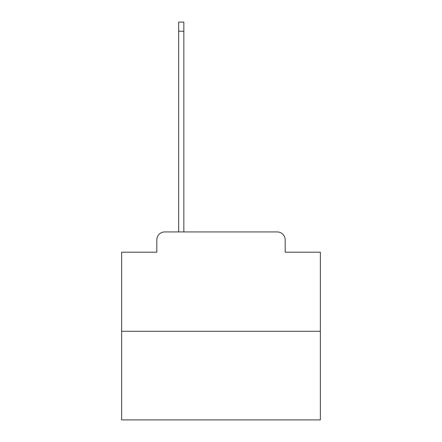 <?xml version="1.0" encoding="UTF-8"?>
<svg xmlns="http://www.w3.org/2000/svg" width="442" height="442" viewBox="0 0 442 442"><rect width="100%" height="100%" fill="white"/><g stroke="black" fill="none" stroke-linecap="round" stroke-linejoin="round"><path stroke-width="0.66" d="M156.822 239.879L156.822 252.194L156.822 239.879A7.95 7.95 0 0 1 164.767 231.928L178.678 231.928L178.678 22.1L183.844 22.1L183.844 231.928L277.233 231.928L164.767 231.928M320.351 331.279L121.649 331.279L121.649 419.9L320.351 419.9L320.351 252.194L285.178 252.194L285.178 239.879A7.95 7.95 0 0 0 277.233 231.928M121.649 331.279L121.649 252.194L156.822 252.194M285.178 252.194L285.178 239.879M178.678 31.238L183.844 31.238"/></g></svg>
